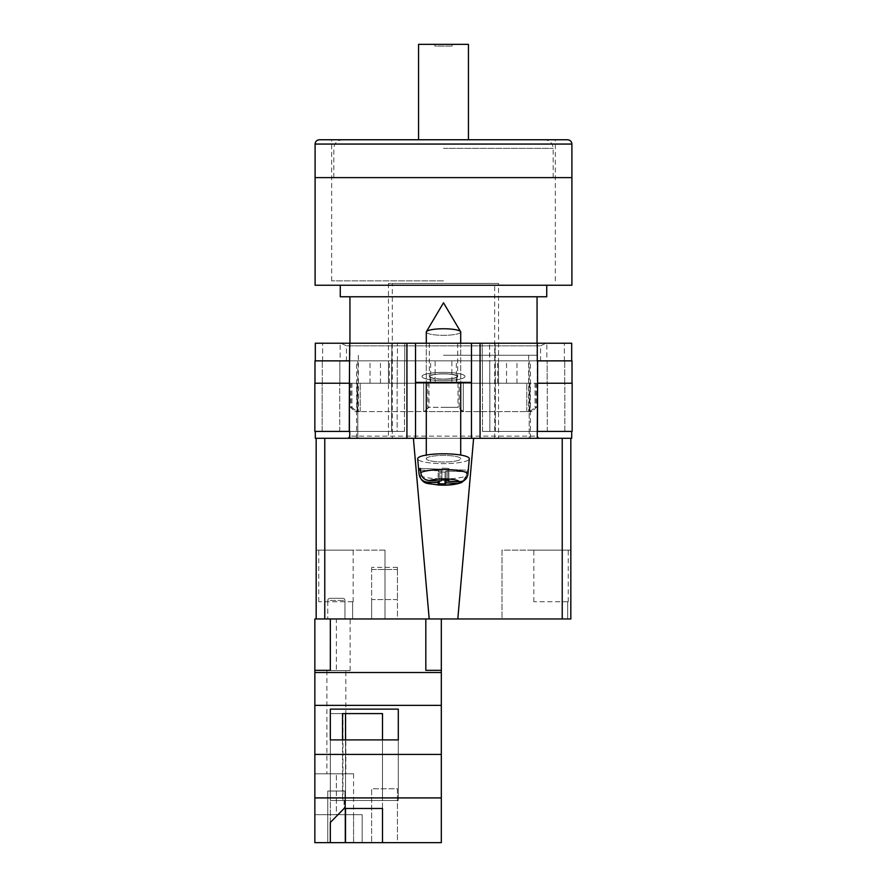 <?xml version="1.0" encoding="UTF-8"?>
<svg xmlns="http://www.w3.org/2000/svg" width="887" height="887" viewBox="0 0 887 887"><rect width="100%" height="100%" fill="white"/><g stroke="black" fill="none" stroke-linecap="round" stroke-linejoin="round"><path stroke-width="0.67" stroke-dasharray="4.43 3.33" d="M346.451 360.865L540.549 360.865L346.451 360.865L346.451 345.841L540.549 345.841L546.137 343.225L340.863 343.225L546.137 343.225M540.549 360.865L540.549 345.841L346.451 345.841L340.863 343.225M443.5 373.771A14.192 2.705 180 0 0 429.308 376.476A14.192 2.705 180 0 0 443.5 379.181A14.192 2.705 180 0 1 429.308 376.476A14.192 2.705 180 0 1 443.5 373.771A14.192 2.705 180 0 1 457.692 376.476A14.192 2.705 180 0 1 443.5 379.181A14.192 2.705 180 0 0 457.692 376.476A14.192 2.705 180 0 0 443.5 373.771M443.5 343.225L429.308 343.225L443.5 343.225M443.5 372.374A21.51 4.102 0 0 0 421.99 376.476A21.51 4.102 0 0 0 443.5 380.578A21.51 4.102 0 0 0 465.01 376.476A21.51 4.102 0 0 0 443.5 372.374A21.51 4.102 0 0 0 421.99 376.476A21.51 4.102 0 0 0 443.5 380.578A21.51 4.102 0 0 0 465.01 376.476A21.51 4.102 0 0 0 443.5 372.374M529.206 383.239L497.596 383.239L529.206 383.239L529.206 438.3L539.196 438.3L347.804 438.3L539.196 438.3L529.206 438.3L530.393 438.3L529.206 438.3L529.206 360.865L530.393 360.865L315.306 360.865L315.306 343.225L471.463 343.225L471.463 382.375L415.537 382.375L415.537 343.225M530.393 438.3L530.393 360.865M443.5 382.375L429.995 382.375L443.5 382.375M443.5 373.904A13.505 2.572 180 0 0 429.995 376.476A13.505 2.572 180 0 0 443.5 379.048A13.505 2.572 180 0 0 457.005 376.476A13.505 2.572 0 0 0 443.5 373.904A13.505 2.572 0 0 0 429.995 376.476A13.505 2.572 0 0 0 443.5 379.059A13.505 2.572 0 0 0 457.005 376.476A13.505 2.572 180 0 0 443.5 373.904M426.292 438.3L460.708 438.3L426.292 438.3M315.306 431.415L315.306 438.3L349.722 438.3L349.722 431.415L315.306 431.415L349.722 431.415M471.463 382.375L415.537 382.375L415.537 438.3L415.537 382.375L471.463 382.375L471.463 438.3L471.463 382.375L471.463 438.3L349.722 438.3M562.225 438.3L570.829 438.3L562.225 438.3L562.225 618.96L457.803 618.96L473.614 438.3L562.225 438.3L471.463 438.3L480.067 438.3L480.067 343.225L571.694 343.225L571.694 360.865L537.278 360.865L564.376 360.865L537.278 360.865L537.278 343.225M571.694 431.415L537.278 431.415L571.694 431.415L571.694 438.3L480.067 438.3M489.569 343.225L546.858 343.225L489.569 343.225L489.569 360.865L482.218 360.865L482.218 343.225L482.218 360.865L489.757 360.865L489.569 343.225M340.142 343.225L397.431 343.225L340.142 343.225L340.142 360.865L322.624 360.865L340.142 360.865L340.142 343.225M480.067 343.225L471.463 343.225M572.015 383.239L537.733 383.239L564.842 383.239L537.733 383.239L537.733 431.415L495.423 431.415L572.148 431.415L572.148 383.239L537.6 383.239L572.015 383.239L572.015 360.865L537.278 360.865L571.694 360.865M315.306 360.865L349.4 360.865L314.985 360.865L314.985 383.239L349.267 383.239L349.267 431.415L349.267 383.239L314.852 383.239L314.852 431.415L404.483 431.415L391.577 431.415L391.577 383.239L404.572 383.239L391.666 383.239L391.666 360.865L404.782 360.865L404.782 343.225L404.782 360.865L391.877 360.865L391.877 343.225L391.666 360.865L404.782 360.865L404.782 343.225L404.782 360.865L391.666 360.865L391.577 383.239L404.483 383.239L391.577 383.239L391.577 431.415L322.158 431.415L397.154 431.415L322.158 431.415L322.158 383.239L339.843 383.239L322.303 383.239L339.843 383.239L339.843 360.865L322.303 360.865L339.843 360.865L339.843 383.239L322.158 383.239L349.4 383.239L322.158 383.239L322.158 431.415L349.267 431.415L349.722 360.865L322.303 360.865L349.722 360.865L349.722 343.225M564.842 383.239L547.157 383.239L547.157 360.865L547.157 383.239L564.842 383.239L564.842 431.415L489.846 431.415L564.842 431.415L564.842 383.239M451.86 383.239L516.988 383.239L451.86 383.239L451.86 360.865L349.711 360.865L349.711 436.149L349.711 383.239L388.484 383.239L388.484 360.865M357.794 360.865L357.794 438.3L357.794 383.239L388.484 383.239M357.794 383.239L349.711 383.239M435.14 383.239L370.012 383.239L435.14 383.239L435.14 360.865M537.6 383.239L537.733 431.415L537.6 360.865L451.86 360.865M546.858 360.865L564.376 360.865L546.858 360.865L546.858 343.225L546.858 360.865M322.624 360.865L322.624 343.225L322.624 360.865M397.154 383.239L404.483 383.239L397.154 383.239L397.154 431.415L404.483 431.415L404.483 383.239L404.483 431.415L397.154 431.415L397.154 383.239M564.376 360.865L564.376 343.225L564.376 360.865M489.757 383.239L482.428 383.239L482.428 360.865L495.334 360.865L482.218 360.865L482.218 343.225L482.218 360.865L495.123 360.865L495.123 343.225L495.334 360.865L482.428 360.865L489.757 360.865L482.428 360.865L482.428 383.239L495.334 383.239L482.428 383.239L489.757 383.239L489.757 360.865L489.757 383.239M495.423 383.239L495.334 360.865L495.423 383.239L482.517 383.239L495.423 383.239L495.423 431.415L482.517 431.415L482.517 383.239L482.517 431.415L495.423 431.415L495.423 383.239M529.206 360.865L537.289 360.865L537.289 436.149L537.289 383.239M314.985 383.239L349.4 383.239L349.4 360.865L349.4 383.239M564.697 383.239L564.697 360.865L564.697 383.239M322.303 383.239L322.303 360.865L322.303 383.239M404.572 383.239L404.572 360.865L404.572 383.239L397.243 383.239L404.572 383.239L404.572 360.865L404.572 383.239M482.428 383.239L482.428 360.865L482.428 383.239M516.988 383.239L516.988 360.865M389.404 383.239L389.404 360.865M349.711 436.149L347.804 438.3L349.711 436.149L537.289 436.149L539.196 438.3L537.289 436.149L349.711 436.149M498.516 383.239L498.516 360.865M370.012 383.239L370.012 360.865M380.468 383.239L380.468 360.865M430.65 383.239L430.65 360.865M497.596 383.239L497.596 360.865M506.532 383.239L506.532 360.865M456.35 383.239L456.35 360.865M489.846 431.415L482.517 431.415L489.846 431.415L489.846 383.239L489.846 431.415M482.517 431.415L482.517 383.239L482.517 431.415M322.158 431.415L322.158 383.239L322.158 431.415M404.483 431.415L404.483 383.239L404.483 431.415M415.537 382.375L415.537 438.3L324.775 438.3L413.386 438.3L429.197 618.96L324.775 618.96L324.775 438.3L316.171 438.3L316.171 618.96L330.33 618.96L314.852 618.96L314.852 670.583L314.852 618.96L314.852 670.583L330.33 670.328L330.33 618.96L425.827 618.96L330.33 618.96L330.33 670.583L330.33 618.96M460.708 455.042L460.708 332.037A17.208 3.282 180 0 1 460.386 332.658A17.208 3.282 180 0 1 443.5 335.319A17.208 3.282 0 0 1 426.292 332.037A17.208 3.282 180 0 1 426.403 331.671A17.208 3.282 180 0 1 426.614 331.405A17.208 3.282 180 0 1 443.5 328.755A17.208 3.282 180 0 1 460.597 331.671A17.208 3.282 180 0 1 460.708 332.037A17.208 3.282 0 0 1 460.386 332.658A17.208 3.282 0 0 1 443.5 335.319A17.208 3.282 180 0 1 426.292 332.037L426.292 458.712A17.208 3.282 180 0 0 441.848 461.983A17.208 3.282 180 0 0 460.386 459.344A17.208 3.282 180 0 0 460.708 458.712A17.208 3.282 180 0 0 445.152 455.452A17.208 3.282 180 0 0 426.614 458.091A17.208 3.282 180 0 0 426.292 458.712A17.208 3.282 -0 0 0 441.848 461.983A17.208 3.282 -0 0 0 460.386 459.344A17.208 3.282 -0 0 0 460.708 458.712A17.208 3.282 -0 0 0 445.152 455.452A17.208 3.282 -0 0 0 426.614 458.091A17.208 3.282 -0 0 0 426.292 458.712L426.292 455.042M464.677 480.078L466.285 475.909A24.426 4.657 0 0 1 439.22 478.825A24.426 4.657 0 0 1 419.074 474.312L417.688 458.801A25.812 4.923 180 0 0 441.249 463.624A25.812 4.923 180 0 0 468.835 459.654A25.812 4.923 180 0 0 469.312 458.801A25.812 4.923 -0 0 0 446.194 453.822A25.812 4.923 -0 0 0 418.165 457.781A25.812 4.923 -0 0 0 417.688 458.801A25.812 4.923 -0 0 0 441.249 463.624A25.812 4.923 -0 0 0 468.835 459.654A25.812 4.923 -0 0 0 469.312 458.801L468.292 470.199A24.792 4.734 0 0 1 467.837 471.019A24.792 4.734 0 0 1 466.651 471.806L466.285 475.909L466.651 471.806L446.139 471.052L446.139 480.089M420.505 470.099L439.22 470.797L438.134 471.862L445.041 472.117L446.139 471.052L466.651 471.806A24.792 4.734 180 0 0 467.837 471.019A24.792 4.734 180 0 0 468.292 470.199L447.78 469.434L448.866 468.369L448.866 480.189L441.959 479.934L440.861 481.009L440.861 469.179L441.959 468.114L448.866 468.369L441.959 468.114L441.959 479.934L441.959 468.114L440.861 469.179L420.349 468.425A24.792 4.734 180 0 0 419.163 469.212A24.792 4.734 180 0 0 418.708 470.032L419.074 474.157C419.95 478.98 422.833 481.652 427.7 482.184A15.855 3.027 -0 0 0 440.473 484.912A15.855 3.027 -0 0 0 457.659 483.304L446.139 482.872L446.139 471.052L445.041 472.117L445.041 480.055M418.708 470.032L439.22 470.797L438.134 471.862L438.134 483.692L445.041 483.947L446.139 482.872M427.7 482.184L439.22 482.617L439.22 470.797L439.22 480.942M447.78 481.264L447.78 469.434L468.292 470.199L467.926 474.301C467.05 479.058 464.167 481.519 459.3 481.685L447.78 481.264L448.866 480.189L448.866 468.369L447.78 469.434L447.78 480.155M420.715 472.549L420.349 468.425L440.861 469.179L440.861 481.009L429.341 480.577C424.474 480.044 421.591 477.372 420.715 472.549A24.426 4.657 180 0 1 448.157 469.655A24.426 4.657 180 0 1 467.926 474.301M439.22 482.617L438.134 483.692L438.134 471.862L445.041 472.117L445.041 483.947M457.659 483.304L461.451 482.595L466.285 475.909A24.426 4.657 180 0 1 439.22 478.825A24.426 4.657 180 0 1 419.074 474.312A24.426 4.657 180 0 1 419.074 474.157M344.965 791.027L344.965 842.65L327.758 842.65L344.965 842.65L327.758 842.65L344.965 842.65L344.965 791.027L327.758 791.027L327.758 842.65L327.758 791.027L344.965 791.027M353.569 773.819L353.569 814.687L314.852 814.687L314.852 773.819L314.852 814.687L336.361 814.687L336.361 773.819L314.852 773.819L353.569 773.819L336.361 773.819L336.361 814.687L353.569 814.687L314.852 814.687L314.852 842.65L314.852 670.328M345.819 670.583L326.893 670.583L345.819 670.583L345.819 773.819L326.893 773.819L345.819 773.819M326.893 670.583L326.893 773.819M344.965 600.466A2.151 2.151 0 0 0 342.814 598.315L329.909 598.315L342.814 598.315A2.151 2.151 0 0 1 344.965 600.466L344.965 618.96L327.758 618.96L344.965 618.96L327.758 618.96L344.965 618.96L344.965 600.466L327.758 600.466A2.151 2.151 0 0 1 329.909 598.315A2.151 2.151 0 0 0 327.758 600.466L327.758 618.96L327.758 600.466L344.965 600.466M397.443 842.65L371.631 842.65L397.443 842.65L397.443 788.798L371.631 788.798L371.631 842.65L371.631 788.798L397.443 788.798L397.443 842.65M314.852 797.912L441.316 797.912L441.316 842.65L314.852 842.65L353.569 842.65L314.852 842.65L314.852 814.687L353.569 814.687L353.569 842.65L362.162 842.65L353.569 842.65L353.569 814.687L362.162 814.687L362.162 842.65L362.162 814.687L353.569 814.687M382.508 739.902L382.508 800.495L398.296 800.495L330.33 800.495L342.947 800.495L342.947 713.603L382.497 713.603L330.33 713.603L342.537 713.603L330.33 713.603L330.33 842.65L330.33 822.46L344.311 808.7L382.497 808.467L382.497 842.65L382.497 713.603L382.497 800.495L398.296 800.495L398.296 709.123L330.33 709.123L330.33 739.902L398.296 739.902L398.296 709.123M398.296 739.902L398.296 800.495L398.296 739.902L398.296 800.495L330.33 800.495L330.33 709.123M342.947 800.495L344.311 800.495L344.311 808.7M342.537 739.902L342.537 800.495L382.508 800.495L344.311 800.495M397.443 618.96L371.631 618.96L397.443 618.96L397.443 599.557L371.631 599.557L371.631 618.96L371.631 569.498L371.631 599.557L397.443 599.557L397.443 618.96M336.361 618.96L314.852 618.96L350.121 618.96L336.361 618.96L336.361 670.583L314.852 670.583L350.121 670.583L336.361 670.583L336.361 618.96M441.316 618.96L425.827 618.96L425.827 670.328L425.827 618.96L425.827 670.328L441.316 670.328L441.316 618.96L425.827 618.96M441.316 797.912L441.316 670.328M441.316 672.512L314.852 672.512M441.316 754.416L314.852 754.416M441.316 705.365L314.852 705.365M397.443 569.498L397.443 599.557L397.443 567.347L397.443 569.498L371.631 569.498L371.631 567.347L371.631 569.498L397.443 569.498M330.33 739.902L330.33 800.495L330.33 739.902L330.33 800.495L342.537 800.495M342.947 713.603L330.33 713.603L330.33 822.46M344.078 800.495L344.078 808.478M382.497 808.467L382.508 713.603L345.52 713.603L345.52 842.65M345.52 739.902L345.52 808.478M443.5 177.611L315.096 177.611L443.5 177.611M443.5 280.857L331.66 280.857L443.5 280.857M423.709 411.524L423.709 383.239L423.709 411.623L463.291 411.623L423.709 411.623L429.009 407.321L443.5 407.321L427.844 407.321L427.844 383.239L423.709 383.239L423.709 411.623L360.211 411.623L423.709 411.623L423.709 383.239L360.211 383.239L463.291 383.239L463.291 411.623L526.789 411.623L463.291 411.623L463.291 383.239L526.789 383.239L427.844 383.239M571.904 285.237L315.096 285.237M546.736 296.768L340.264 296.768M443.5 355.277L537.056 355.277L443.5 355.277M443.5 383.239L528.674 383.239L443.5 383.239M526.789 411.623L526.789 383.239L526.789 411.623L532.111 411.623L526.789 411.623M360.211 411.623L360.211 383.239L360.211 411.623L354.889 411.623L360.211 411.623M526.789 383.239L536.413 383.239L526.789 383.239M360.211 383.239L350.587 383.239L360.211 383.239M463.291 383.239L463.291 411.623L463.291 383.239M429.009 383.239L429.009 407.321M457.991 383.239L457.991 407.321L443.5 407.321L459.156 407.321L459.156 383.239M357.128 411.623L357.017 383.239M358.326 355.277L358.348 411.623M351.718 383.239L351.718 407.321L350.587 407.321L351.917 407.321L351.917 383.239M529.872 411.623L529.982 383.239M528.674 355.277L528.652 411.623M535.282 383.239L535.282 407.321L536.413 407.321L535.083 407.321L535.083 383.239M462.371 411.623L459.156 407.321M530.082 411.623L535.083 407.321M529.982 411.524L535.282 407.321M424.629 411.623L427.844 407.321M463.291 411.524L457.991 407.321M351.718 407.321L357.017 411.524M351.917 407.321L356.918 411.623M567.602 139.758L319.398 139.758M418.553 139.758L544.585 139.758L342.415 139.758L418.553 139.758L418.553 44.35L468.447 44.35L468.447 139.758M452.104 44.35L434.896 44.35L452.104 44.35L452.104 46.069L452.104 44.35M452.104 46.069L434.896 46.069L434.896 44.35L434.896 46.069L452.104 46.069M568.245 601.763L568.245 550.14L533.83 550.14L568.245 550.14M533.83 601.763L533.83 550.14M534.384 618.96L567.702 618.96L567.702 601.763L567.702 618.96L534.384 618.96M353.17 601.763L353.17 550.14L318.755 550.14L353.17 550.14M318.755 601.763L318.755 550.14M319.298 618.96L352.616 618.96L352.616 601.763L352.616 618.96L319.298 618.96M392.309 438.3L494.691 438.3L392.309 438.3L392.309 283.441L494.691 283.441L392.309 283.441M494.691 438.3L494.691 283.441M498.561 283.441L388.439 283.441L498.561 283.441L498.561 438.3L388.439 438.3L498.561 438.3M388.439 283.441L388.439 438.3M570.829 550.14L501.998 550.14L501.998 618.96L570.829 618.96L570.829 550.14L570.829 618.96L570.829 550.14L501.998 550.14L501.998 618.96L562.225 618.96M316.171 618.96L316.171 550.14L316.171 618.96L385.002 618.96L385.002 550.14L385.002 618.96L324.775 618.96M429.197 618.96L457.803 618.96M413.386 438.3L473.614 438.3M316.171 438.3L324.775 438.3M385.002 550.14L316.171 550.14L385.002 550.14M352.616 601.763L319.298 601.763L352.616 601.763M567.702 601.763L534.384 601.763L567.702 601.763M406.933 438.3L406.933 343.225M537.278 438.3L537.278 431.415M397.431 360.865L397.431 343.225L397.431 360.865M397.243 383.239L397.243 360.865L397.243 383.239M339.71 431.415L339.71 383.239L339.71 431.415M547.29 431.415L547.29 383.239L547.29 431.415M459.3 481.685A15.855 3.027 -0 0 0 446.527 478.969A15.855 3.027 -0 0 0 429.341 480.577M315.096 144.06L571.904 144.06M443.5 148.362L553.189 148.362L443.5 148.362M429.308 343.225L429.308 376.476L429.308 343.225M429.995 376.476L429.995 382.375L429.995 376.476M457.005 376.476L457.005 382.375L457.005 376.476M356.607 438.3L356.607 360.865M457.692 343.225L457.692 376.476L457.692 343.225M426.292 343.225L426.292 382.375M460.708 343.225L460.708 382.375M426.403 331.671L443.5 302.777L460.597 331.671M461.451 482.595C455.242 484.779 447.392 485.566 437.912 484.945C427.545 482.861 422.667 485.444 419.074 474.312M397.443 567.347L371.631 567.347M350.121 670.583L350.121 618.96M331.66 280.857L331.66 139.758M537.056 343.225L537.056 355.277M349.944 343.225L349.944 355.277M350.587 383.239L350.587 407.321L354.889 411.623M536.413 383.239L536.413 407.321L532.111 411.623M555.34 280.857L555.34 139.758M553.189 177.611L553.189 148.362C552.679 143.14 549.818 140.268 544.585 139.758M333.811 177.611L333.811 148.362C334.321 143.14 337.182 140.268 342.415 139.758"/><path stroke-width="1.33" d="M571.694 431.415L571.694 438.3L460.708 438.3L471.463 438.3L471.463 382.375L415.537 382.375L415.537 438.3L426.292 438.3L406.933 438.3L406.933 343.225L315.306 343.225L315.306 360.865M315.306 431.415L315.306 438.3L406.933 438.3M471.463 382.375L471.463 343.225L415.537 343.225L415.537 382.375M406.933 343.225L415.537 343.225M471.463 343.225L571.694 343.225L571.694 360.865M572.148 431.415L537.278 431.415L537.6 383.239L572.148 383.239L572.148 431.415M349.722 431.415L349.722 438.3M349.267 431.415L314.852 431.415L314.852 383.239L349.4 383.239L349.267 431.415M537.278 360.865L537.278 343.225M349.4 383.239L349.722 343.225M314.985 383.239L314.985 360.865L349.722 360.865M572.015 383.239L572.015 360.865L537.6 360.865L537.6 383.239M426.292 343.225L426.292 332.037A17.208 3.282 0 0 1 426.403 331.671A17.208 3.282 0 0 1 426.614 331.405A17.208 3.282 0 0 1 443.5 328.755A17.208 3.282 0 0 1 460.597 331.671A17.208 3.282 0 0 1 460.708 332.037L460.708 343.225M446.139 480.089L446.139 482.872L457.659 483.304L461.451 482.595C455.242 484.779 447.392 485.566 437.912 484.945C427.545 482.861 422.667 485.444 419.074 474.312A24.426 4.657 0 0 1 419.074 474.157L418.708 470.032A24.792 4.734 0 0 1 419.163 469.212A24.792 4.734 0 0 1 420.349 468.425L420.715 472.549A24.426 4.657 0 0 1 448.157 469.655A24.426 4.657 0 0 1 467.926 474.301C467.05 479.058 464.167 481.519 459.3 481.685L447.78 481.264L448.866 480.189L441.959 479.934L440.861 481.009L429.341 480.577C424.474 480.044 421.591 477.372 420.715 472.549M467.926 474.301L469.312 458.801A25.812 4.923 180 0 0 446.194 453.822A25.812 4.923 180 0 0 418.165 457.781A25.812 4.923 180 0 0 417.688 458.801L419.074 474.312M446.139 482.872L445.041 483.947L438.134 483.692L439.22 482.617L427.7 482.184A15.855 3.027 180 0 0 440.473 484.912A15.855 3.027 180 0 0 457.659 483.304M461.451 482.595L464.677 480.078M419.074 474.157C419.95 478.98 422.833 481.652 427.7 482.184M445.041 480.055L445.041 483.947M439.22 480.942L439.22 482.617M418.708 470.032L420.505 470.099M447.78 480.155L447.78 481.264M441.316 842.65L314.852 842.65L314.852 797.912L441.316 797.912L441.316 842.65M330.33 822.471L330.33 842.65L330.33 822.471L344.078 808.478L382.508 808.478L382.508 842.65L382.508 808.478M324.775 438.3L324.775 618.96L314.852 618.96L314.852 797.912M425.827 618.96L425.827 670.328L441.316 670.328L441.316 705.365L314.852 705.365M441.316 705.365L441.316 754.416L314.852 754.416M398.296 709.123L330.33 709.123L330.33 739.902L398.296 739.902L398.296 709.123L398.296 739.902M314.852 670.328L330.33 670.328L330.33 618.96M441.316 672.512L314.852 672.512M441.316 754.416L441.316 797.912M441.316 670.328L441.316 618.96M382.508 739.902L382.508 713.603L342.537 713.603L342.537 739.902M330.33 739.902L330.33 709.123M342.537 713.603L345.52 713.603L345.52 739.902M345.52 808.478L345.52 842.65M571.904 144.06L571.904 177.611L315.096 177.611L571.904 177.611L571.904 285.237L315.096 285.237L315.096 144.06C315.351 141.454 316.781 140.013 319.398 139.758L567.602 139.758C570.219 140.013 571.649 141.454 571.904 144.06L315.096 144.06M340.264 285.237L340.264 296.768L546.736 296.768L546.736 285.237M418.553 139.758L418.553 44.35L468.447 44.35L468.447 139.758M570.829 550.14L570.829 438.3L570.829 618.96L562.225 618.96L562.225 438.3M473.614 438.3L457.803 618.96L562.225 618.96M457.803 618.96L429.197 618.96L413.386 438.3M324.775 618.96L429.197 618.96M316.171 618.96L316.171 438.3M480.067 438.3L480.067 343.225M537.278 438.3L537.278 431.415M459.3 481.685A15.855 3.027 180 0 0 446.527 478.969A15.855 3.027 180 0 0 429.341 480.577M460.597 331.671L443.5 302.777L426.403 331.671M426.292 382.375L426.292 455.042M460.708 382.375L460.708 455.042M537.056 296.768L537.056 343.225M349.944 296.768L349.944 343.225"/></g></svg>
